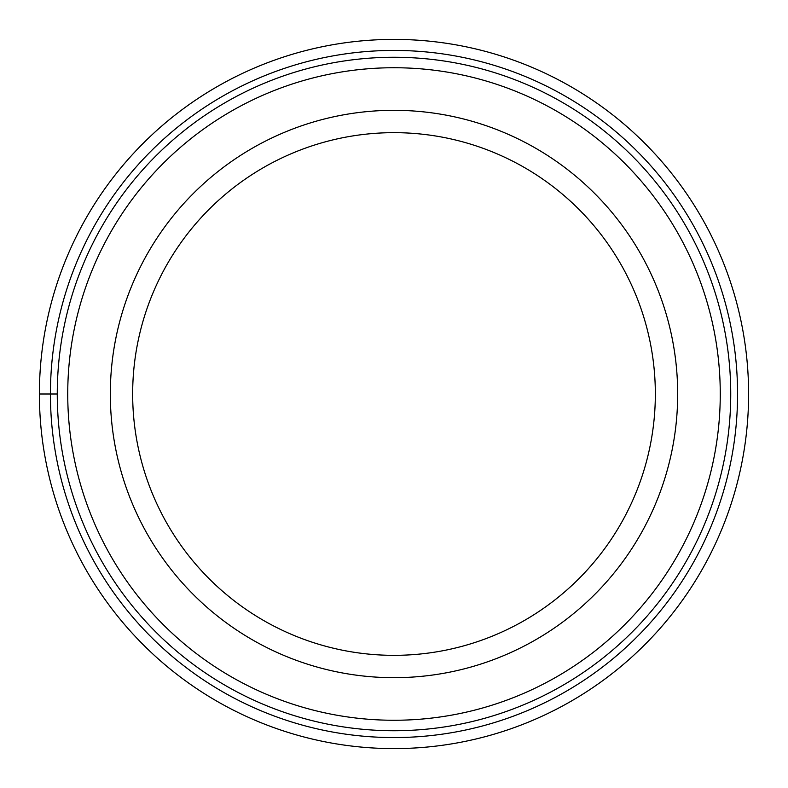 <?xml version="1.0" encoding="UTF-8"?>
<svg xmlns="http://www.w3.org/2000/svg" width="788" height="788" viewBox="0 0 788 788"><rect width="100%" height="100%" fill="white"/><g stroke="black" fill="none" stroke-linecap="round" stroke-linejoin="round"><path stroke-width="1.18" d="M748.6 394A354.6 354.6 0 0 0 394 39.4A354.6 354.6 0 0 0 39.4 394A354.6 354.6 0 0 0 394 748.6A354.6 354.6 0 0 0 748.6 394A354.6 354.6 0 0 0 394 39.4A354.6 354.6 0 0 0 39.4 394L57.268 394A336.732 336.732 0 0 0 393.813 730.732A336.732 336.732 0 0 0 730.732 394A336.732 336.732 0 0 0 394.187 57.268A336.732 336.732 0 0 0 57.268 394A336.732 336.732 0 0 0 393.813 730.732A336.732 336.732 0 0 0 730.732 394A336.732 336.732 0 0 0 394.187 57.268A336.732 336.732 0 0 0 57.268 394M394 110.32A283.68 283.68 0 0 0 110.32 394A283.68 283.68 0 0 0 394 677.68A283.68 283.68 0 0 0 677.68 394A283.68 283.68 0 0 0 394 110.32M394 655.34A261.34 261.34 0 0 0 655.34 394A261.34 261.34 0 0 0 394 132.66A261.34 261.34 0 0 0 132.66 394A261.34 261.34 0 0 0 394 655.34M737.568 394A343.568 343.568 0 0 0 394 50.432A343.568 343.568 0 0 0 50.432 394A343.568 343.568 0 0 0 394 737.568A343.568 343.568 0 0 0 737.568 394M720.262 394A326.262 326.262 0 0 1 393.823 720.262A326.262 326.262 0 0 1 67.738 393.645A326.262 326.262 0 0 1 394.177 67.738A326.262 326.262 0 0 1 720.262 394"/></g></svg>
